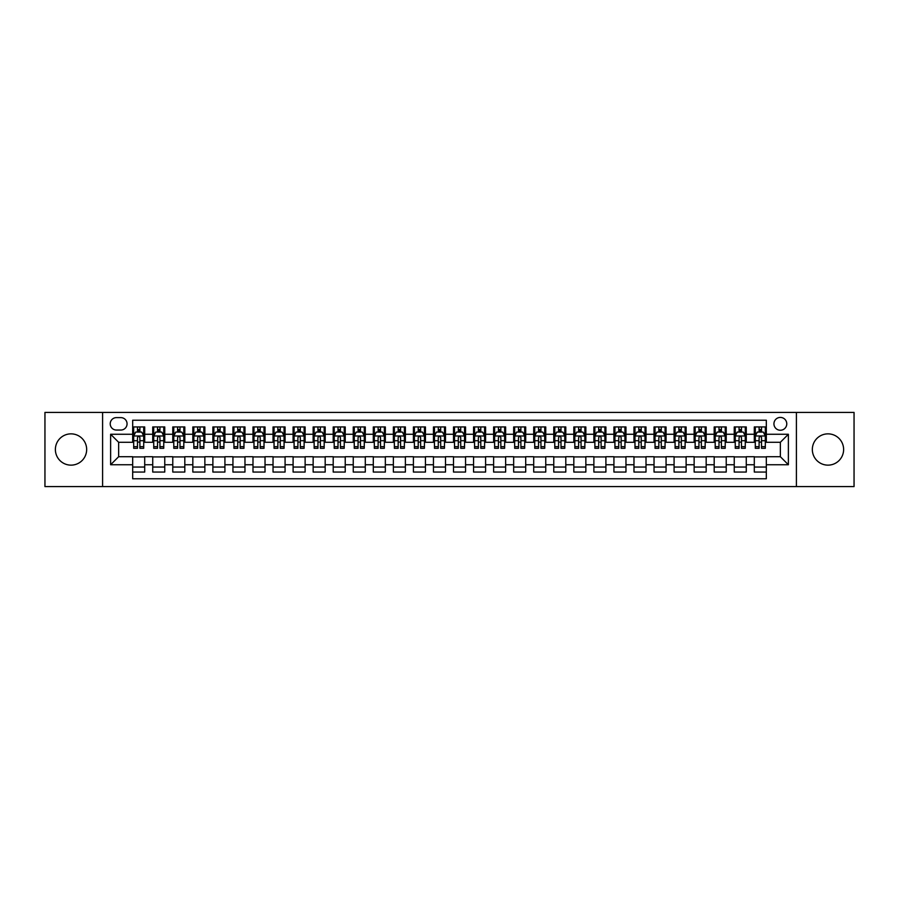 <?xml version="1.0" encoding="UTF-8"?>
<svg xmlns="http://www.w3.org/2000/svg" width="899" height="899" viewBox="0 0 899 899"><rect width="100%" height="100%" fill="white"/><g stroke="black" fill="none" stroke-linecap="round" stroke-linejoin="round"><path stroke-width="1.35" d="M827.979 433.857A15.643 15.643 0 0 0 812.336 449.5A15.643 15.643 0 0 0 827.979 465.143A15.643 15.643 0 0 0 843.622 449.5A15.643 15.643 0 0 0 827.979 433.857M71.021 433.857A15.643 15.643 0 0 0 55.378 449.5A15.643 15.643 0 0 0 71.021 465.143A15.643 15.643 0 0 0 86.664 449.5A15.643 15.643 0 0 0 71.021 433.857M780.354 417.417A6.417 6.417 0 0 0 773.938 423.834A6.417 6.417 0 0 0 780.354 430.25A6.417 6.417 0 0 0 786.771 423.834A6.417 6.417 0 0 0 780.354 417.417M796.402 486.595L854.05 486.595L854.05 412.405L796.402 412.405L796.402 486.595L102.598 486.595L102.598 412.405L44.95 412.405L44.95 486.595L102.598 486.595M766.319 426.946L754.295 426.946L754.295 434.262L746.271 434.262L746.271 442.286L754.295 442.286L754.295 434.262M746.271 434.262L746.271 426.946L734.236 426.946L734.236 434.262L726.223 434.262L726.223 442.286L734.236 442.286L734.236 434.262M726.223 434.262L726.223 426.946L714.188 426.946L714.188 434.262L706.164 434.262L706.164 442.286L714.188 442.286L714.188 434.262M706.164 434.262L706.164 426.946L694.14 426.946L694.14 434.262L686.117 434.262L686.117 442.286L694.14 442.286L694.14 434.262M686.117 434.262L686.117 426.946L674.081 426.946L674.081 434.262L666.058 434.262L666.058 442.286L674.081 442.286L674.081 434.262M666.058 434.262L666.058 426.946L654.034 426.946L654.034 434.262L646.01 434.262L646.01 442.286L654.034 442.286L654.034 434.262M646.01 434.262L646.01 426.946L633.975 426.946L633.975 434.262L625.962 434.262L625.962 442.286L633.975 442.286L633.975 434.262M625.962 434.262L625.962 426.946L613.927 426.946L613.927 434.262L605.904 434.262L605.904 442.286L613.927 442.286L613.927 434.262M605.904 434.262L605.904 426.946L593.879 426.946L593.879 434.262L585.856 434.262L585.856 442.286L593.879 442.286L593.879 434.262M585.856 434.262L585.856 426.946L573.82 426.946L573.82 434.262L565.797 434.262L565.797 442.286L573.82 442.286L573.82 434.262M565.797 434.262L565.797 426.946L553.773 426.946L553.773 434.262L545.749 434.262L545.749 442.286L553.773 442.286L553.773 434.262M545.749 434.262L545.749 426.946L533.714 426.946L533.714 434.262L525.701 434.262L525.701 442.286L533.714 442.286L533.714 434.262M525.701 434.262L525.701 426.946L513.666 426.946L513.666 434.262L505.643 434.262L505.643 442.286L513.666 442.286L513.666 434.262M505.643 434.262L505.643 426.946L493.618 426.946L493.618 434.262L485.595 434.262L485.595 442.286L493.618 442.286L493.618 434.262M485.595 434.262L485.595 426.946L473.559 426.946L473.559 434.262L465.547 434.262L465.547 442.286L473.559 442.286L473.559 434.262M465.547 434.262L465.547 426.946L453.512 426.946L453.512 434.262L445.488 434.262L445.488 442.286L453.512 442.286L453.512 434.262M445.488 434.262L445.488 426.946L433.453 426.946L433.453 434.262L425.441 434.262L425.441 442.286L433.453 442.286L433.453 434.262M425.441 434.262L425.441 426.946L413.405 426.946L413.405 434.262L405.382 434.262L405.382 442.286L413.405 442.286L413.405 434.262M405.382 434.262L405.382 426.946L393.357 426.946L393.357 434.262L385.334 434.262L385.334 442.286L393.357 442.286L393.357 434.262M385.334 434.262L385.334 426.946L373.299 426.946L373.299 434.262L365.286 434.262L365.286 442.286L373.299 442.286L373.299 434.262M365.286 434.262L365.286 426.946L353.251 426.946L353.251 434.262L345.227 434.262L345.227 442.286L353.251 442.286L353.251 434.262M345.227 434.262L345.227 426.946L333.203 426.946L333.203 434.262L325.18 434.262L325.18 442.286L333.203 442.286L333.203 434.262M325.18 434.262L325.18 426.946L313.144 426.946L313.144 434.262L305.121 434.262L305.121 442.286L313.144 442.286L313.144 434.262M305.121 434.262L305.121 426.946L293.096 426.946L293.096 434.262L285.073 434.262L285.073 442.286L293.096 442.286L293.096 434.262M285.073 434.262L285.073 426.946L273.038 426.946L273.038 434.262L265.025 434.262L265.025 442.286L273.038 442.286L273.038 434.262M265.025 434.262L265.025 426.946L252.99 426.946L252.99 434.262L244.966 434.262L244.966 442.286L252.99 442.286L252.99 434.262M244.966 434.262L244.966 426.946L232.942 426.946L232.942 434.262L224.919 434.262L224.919 442.286L232.942 442.286L232.942 434.262M224.919 434.262L224.919 426.946L212.883 426.946L212.883 434.262L204.86 434.262L204.86 442.286L212.883 442.286L212.883 434.262M204.86 434.262L204.86 426.946L192.835 426.946L192.835 434.262L184.812 434.262L184.812 442.286L192.835 442.286L192.835 434.262M184.812 434.262L184.812 426.946L172.777 426.946L172.777 434.262L164.764 434.262L164.764 442.286L172.777 442.286L172.777 434.262M164.764 434.262L164.764 426.946L152.729 426.946L152.729 442.286L144.705 442.286L144.705 426.946L132.681 426.946M132.681 472.054L144.705 472.054L144.705 456.714L152.729 456.714L152.729 472.054L164.764 472.054L164.764 456.714L172.777 456.714L172.777 464.738L164.764 464.738M172.777 464.738L172.777 472.054L184.812 472.054L184.812 456.714L192.835 456.714L192.835 464.738L184.812 464.738M192.835 464.738L192.835 472.054L204.86 472.054L204.86 456.714L212.883 456.714L212.883 464.738L204.86 464.738M212.883 464.738L212.883 472.054L224.919 472.054L224.919 456.714L232.942 456.714L232.942 464.738L224.919 464.738M232.942 464.738L232.942 472.054L244.966 472.054L244.966 456.714L252.99 456.714L252.99 464.738L244.966 464.738M252.99 464.738L252.99 472.054L265.025 472.054L265.025 456.714L273.038 456.714L273.038 464.738L265.025 464.738M273.038 464.738L273.038 472.054L285.073 472.054L285.073 456.714L293.096 456.714L293.096 464.738L285.073 464.738M293.096 464.738L293.096 472.054L305.121 472.054L305.121 456.714L313.144 456.714L313.144 464.738L305.121 464.738M313.144 464.738L313.144 472.054L325.18 472.054L325.18 456.714L333.203 456.714L333.203 464.738L325.18 464.738M333.203 464.738L333.203 472.054L345.227 472.054L345.227 456.714L353.251 456.714L353.251 464.738L345.227 464.738M353.251 464.738L353.251 472.054L365.286 472.054L365.286 456.714L373.299 456.714L373.299 464.738L365.286 464.738M373.299 464.738L373.299 472.054L385.334 472.054L385.334 456.714L393.357 456.714L393.357 464.738L385.334 464.738M393.357 464.738L393.357 472.054L405.382 472.054L405.382 456.714L413.405 456.714L413.405 464.738L405.382 464.738M413.405 464.738L413.405 472.054L425.441 472.054L425.441 456.714L433.453 456.714L433.453 464.738L425.441 464.738M433.453 464.738L433.453 472.054L445.488 472.054L445.488 456.714L453.512 456.714L453.512 464.738L445.488 464.738M453.512 464.738L453.512 472.054L465.547 472.054L465.547 456.714L473.559 456.714L473.559 464.738L465.547 464.738M473.559 464.738L473.559 472.054L485.595 472.054L485.595 456.714L493.618 456.714L493.618 464.738L485.595 464.738M493.618 464.738L493.618 472.054L505.643 472.054L505.643 456.714L513.666 456.714L513.666 464.738L505.643 464.738M513.666 464.738L513.666 472.054L525.701 472.054L525.701 456.714L533.714 456.714L533.714 464.738L525.701 464.738M533.714 464.738L533.714 472.054L545.749 472.054L545.749 456.714L553.773 456.714L553.773 464.738L545.749 464.738M553.773 464.738L553.773 472.054L565.797 472.054L565.797 456.714L573.82 456.714L573.82 464.738L565.797 464.738M573.82 464.738L573.82 472.054L585.856 472.054L585.856 456.714L593.879 456.714L593.879 464.738L585.856 464.738M593.879 464.738L593.879 472.054L605.904 472.054L605.904 456.714L613.927 456.714L613.927 464.738L605.904 464.738M613.927 464.738L613.927 472.054L625.962 472.054L625.962 456.714L633.975 456.714L633.975 464.738L625.962 464.738M633.975 464.738L633.975 472.054L646.01 472.054L646.01 456.714L654.034 456.714L654.034 464.738L646.01 464.738M654.034 464.738L654.034 472.054L666.058 472.054L666.058 456.714L674.081 456.714L674.081 464.738L666.058 464.738M674.081 464.738L674.081 472.054L686.117 472.054L686.117 456.714L694.14 456.714L694.14 464.738L686.117 464.738M694.14 464.738L694.14 472.054L706.164 472.054L706.164 456.714L714.188 456.714L714.188 464.738L706.164 464.738M714.188 464.738L714.188 472.054L726.223 472.054L726.223 456.714L734.236 456.714L734.236 464.738L726.223 464.738M734.236 464.738L734.236 472.054L746.271 472.054L746.271 456.714L754.295 456.714L754.295 464.738L746.271 464.738M116.432 430.048L120.848 430.048A6.214 6.214 0 0 0 127.062 423.834A6.214 6.214 0 0 0 120.848 417.619L116.432 417.619A6.214 6.214 0 0 0 110.217 423.834A6.214 6.214 0 0 0 116.432 430.048M796.402 412.405L102.598 412.405M766.319 434.262L766.319 420.226L132.681 420.226L132.681 442.286L118.646 442.286L118.646 456.714L132.681 456.714L132.681 478.774L766.319 478.774L766.319 456.714L780.354 456.714L780.354 442.286L766.319 442.286L766.319 434.262L788.378 434.262L788.378 464.738L766.319 464.738M132.681 464.738L110.622 464.738L110.622 434.262L132.681 434.262M754.295 464.738L754.295 472.054L766.319 472.054M132.681 431.958L133.681 431.958M137.491 431.958L139.896 431.958M143.705 431.958L144.705 431.958M132.681 442.083L133.681 442.083M137.491 442.083L139.896 442.083M143.705 442.083L144.705 442.083M132.681 456.917L144.705 456.917M132.681 467.042L144.705 467.042M152.729 442.083L153.729 442.083M157.539 442.083L159.943 442.083M163.753 442.083L164.764 442.083M152.729 431.958L153.729 431.958M157.539 431.958L159.943 431.958M163.753 431.958L164.764 431.958M152.729 456.917L164.764 456.917M152.729 467.042L164.764 467.042M172.777 456.917L184.812 456.917M172.777 467.042L184.812 467.042M172.777 431.958L173.788 431.958M177.597 431.958L180.002 431.958M183.812 431.958L184.812 431.958M172.777 442.083L173.788 442.083M177.597 442.083L180.002 442.083M183.812 442.083L184.812 442.083M192.835 456.917L204.86 456.917M192.835 467.042L204.86 467.042M192.835 431.958L193.836 431.958M197.645 431.958L200.05 431.958M203.859 431.958L204.86 431.958M192.835 442.083L193.836 442.083M197.645 442.083L200.05 442.083M203.859 442.083L204.86 442.083M212.883 456.917L224.919 456.917M212.883 467.042L224.919 467.042M212.883 431.958L213.883 431.958M217.693 431.958L220.109 431.958M223.918 431.958L224.919 431.958M212.883 442.083L213.883 442.083M217.693 442.083L220.109 442.083M223.918 442.083L224.919 442.083M232.942 456.917L244.966 456.917M232.942 467.042L244.966 467.042M232.942 431.958L233.942 431.958M237.752 431.958L240.157 431.958M243.966 431.958L244.966 431.958M232.942 442.083L233.942 442.083M237.752 442.083L240.157 442.083M243.966 442.083L244.966 442.083M252.99 456.917L265.025 456.917M252.99 467.042L265.025 467.042M252.99 431.958L253.99 431.958M257.799 431.958L260.204 431.958M264.014 431.958L265.025 431.958M252.99 442.083L253.99 442.083M257.799 442.083L260.204 442.083M264.014 442.083L265.025 442.083M273.038 456.917L285.073 456.917M273.038 467.042L285.073 467.042M273.038 431.958L274.049 431.958M277.858 431.958L280.263 431.958M284.073 431.958L285.073 431.958M273.038 442.083L274.049 442.083M277.858 442.083L280.263 442.083M284.073 442.083L285.073 442.083M293.096 456.917L305.121 456.917M293.096 467.042L305.121 467.042M293.096 431.958L294.097 431.958M297.906 431.958L300.311 431.958M304.12 431.958L305.121 431.958M293.096 442.083L294.097 442.083M297.906 442.083L300.311 442.083M304.12 442.083L305.121 442.083M313.144 456.917L325.18 456.917M313.144 467.042L325.18 467.042M313.144 431.958L314.144 431.958M317.954 431.958L320.37 431.958M324.179 431.958L325.18 431.958M313.144 442.083L314.144 442.083M317.954 442.083L320.37 442.083M324.179 442.083L325.18 442.083M333.203 456.917L345.227 456.917M333.203 467.042L345.227 467.042M333.203 431.958L334.203 431.958M338.013 431.958L340.418 431.958M344.227 431.958L345.227 431.958M333.203 442.083L334.203 442.083M338.013 442.083L340.418 442.083M344.227 442.083L345.227 442.083M353.251 456.917L365.286 456.917M353.251 467.042L365.286 467.042M353.251 431.958L354.251 431.958M358.06 431.958L360.465 431.958M364.275 431.958L365.286 431.958M353.251 442.083L354.251 442.083M358.06 442.083L360.465 442.083M364.275 442.083L365.286 442.083M373.299 456.917L385.334 456.917M373.299 467.042L385.334 467.042M373.299 431.958L374.31 431.958M378.119 431.958L380.524 431.958M384.334 431.958L385.334 431.958M373.299 442.083L374.31 442.083M378.119 442.083L380.524 442.083M384.334 442.083L385.334 442.083M393.357 456.917L405.382 456.917M393.357 467.042L405.382 467.042M393.357 431.958L394.358 431.958M398.167 431.958L400.572 431.958M404.381 431.958L405.382 431.958M393.357 442.083L394.358 442.083M398.167 442.083L400.572 442.083M404.381 442.083L405.382 442.083M413.405 456.917L425.441 456.917M413.405 467.042L425.441 467.042M413.405 431.958L414.405 431.958M418.215 431.958L420.62 431.958M424.44 431.958L425.441 431.958M413.405 442.083L414.405 442.083M418.215 442.083L420.62 442.083M424.44 442.083L425.441 442.083M433.453 456.917L445.488 456.917M433.453 467.042L445.488 467.042M433.453 431.958L434.464 431.958M438.274 431.958L440.679 431.958M444.488 431.958L445.488 431.958M433.453 442.083L434.464 442.083M438.274 442.083L440.679 442.083M444.488 442.083L445.488 442.083M453.512 456.917L465.547 456.917M453.512 467.042L465.547 467.042M453.512 431.958L454.512 431.958M458.321 431.958L460.726 431.958M464.536 431.958L465.547 431.958M453.512 442.083L454.512 442.083M458.321 442.083L460.726 442.083M464.536 442.083L465.547 442.083M473.559 456.917L485.595 456.917M473.559 467.042L485.595 467.042M473.559 431.958L474.56 431.958M478.38 431.958L480.785 431.958M484.595 431.958L485.595 431.958M473.559 442.083L474.56 442.083M478.38 442.083L480.785 442.083M484.595 442.083L485.595 442.083M493.618 456.917L505.643 456.917M493.618 467.042L505.643 467.042M493.618 431.958L494.619 431.958M498.428 431.958L500.833 431.958M504.642 431.958L505.643 431.958M493.618 442.083L494.619 442.083M498.428 442.083L500.833 442.083M504.642 442.083L505.643 442.083M513.666 456.917L525.701 456.917M513.666 467.042L525.701 467.042M513.666 431.958L514.666 431.958M518.476 431.958L520.881 431.958M524.69 431.958L525.701 431.958M513.666 442.083L514.666 442.083M518.476 442.083L520.881 442.083M524.69 442.083L525.701 442.083M533.714 456.917L545.749 456.917M533.714 467.042L545.749 467.042M533.714 431.958L534.725 431.958M538.535 431.958L540.94 431.958M544.749 431.958L545.749 431.958M533.714 442.083L534.725 442.083M538.535 442.083L540.94 442.083M544.749 442.083L545.749 442.083M553.773 456.917L565.797 456.917M553.773 467.042L565.797 467.042M553.773 431.958L554.773 431.958M558.582 431.958L560.987 431.958M564.797 431.958L565.797 431.958M553.773 442.083L554.773 442.083M558.582 442.083L560.987 442.083M564.797 442.083L565.797 442.083M573.82 456.917L585.856 456.917M573.82 467.042L585.856 467.042M573.82 431.958L574.821 431.958M578.63 431.958L581.046 431.958M584.856 431.958L585.856 431.958M573.82 442.083L574.821 442.083M578.63 442.083L581.046 442.083M584.856 442.083L585.856 442.083M593.879 456.917L605.904 456.917M593.879 467.042L605.904 467.042M593.879 431.958L594.88 431.958M598.689 431.958L601.094 431.958M604.903 431.958L605.904 431.958M593.879 442.083L594.88 442.083M598.689 442.083L601.094 442.083M604.903 442.083L605.904 442.083M613.927 456.917L625.962 456.917M613.927 467.042L625.962 467.042M613.927 431.958L614.927 431.958M618.737 431.958L621.142 431.958M624.951 431.958L625.962 431.958M613.927 442.083L614.927 442.083M618.737 442.083L621.142 442.083M624.951 442.083L625.962 442.083M633.975 456.917L646.01 456.917M633.975 467.042L646.01 467.042M633.975 431.958L634.986 431.958M638.796 431.958L641.201 431.958M645.01 431.958L646.01 431.958M633.975 442.083L634.986 442.083M638.796 442.083L641.201 442.083M645.01 442.083L646.01 442.083M654.034 456.917L666.058 456.917M654.034 467.042L666.058 467.042M654.034 431.958L655.034 431.958M658.843 431.958L661.248 431.958M665.058 431.958L666.058 431.958M654.034 442.083L655.034 442.083M658.843 442.083L661.248 442.083M665.058 442.083L666.058 442.083M674.081 456.917L686.117 456.917M674.081 467.042L686.117 467.042M674.081 431.958L675.082 431.958M678.891 431.958L681.307 431.958M685.117 431.958L686.117 431.958M674.081 442.083L675.082 442.083M678.891 442.083L681.307 442.083M685.117 442.083L686.117 442.083M694.14 456.917L706.164 456.917M694.14 467.042L706.164 467.042M694.14 431.958L695.141 431.958M698.95 431.958L701.355 431.958M705.164 431.958L706.164 431.958M694.14 442.083L695.141 442.083M698.95 442.083L701.355 442.083M705.164 442.083L706.164 442.083M714.188 456.917L726.223 456.917M714.188 467.042L726.223 467.042M714.188 431.958L715.188 431.958M718.998 431.958L721.403 431.958M725.212 431.958L726.223 431.958M714.188 442.083L715.188 442.083M718.998 442.083L721.403 442.083M725.212 442.083L726.223 442.083M734.236 456.917L746.271 456.917M734.236 467.042L746.271 467.042M734.236 431.958L735.247 431.958M739.057 431.958L741.461 431.958M745.271 431.958L746.271 431.958M734.236 442.083L735.247 442.083M739.057 442.083L741.461 442.083M745.271 442.083L746.271 442.083M754.295 456.917L766.319 456.917M754.295 467.042L766.319 467.042M754.295 431.958L755.295 431.958M759.104 431.958L761.509 431.958M765.319 431.958L766.319 431.958M754.295 442.083L755.295 442.083M759.104 442.083L761.509 442.083M765.319 442.083L766.319 442.083M118.646 442.286L110.622 434.262M118.646 456.714L110.622 464.738M788.378 434.262L780.354 442.286M788.378 464.738L780.354 456.714M139.896 429.553L137.491 429.553M143.705 446.668L139.896 446.668L139.896 448.298L143.705 448.298L143.705 436.06L141.705 432.059L135.682 432.059L133.681 436.06L133.681 448.298L137.491 448.298L137.491 446.668L133.681 446.668M133.681 436.06L133.681 426.946M143.705 436.06L143.705 426.946M137.491 432.059L137.491 426.946M139.896 426.946L139.896 432.059M139.896 446.668L139.896 437.566C139.098 436.026 138.289 436.026 137.491 437.566L137.491 446.668M159.943 429.553L157.539 429.553M163.753 446.668L159.943 446.668L159.943 448.298L163.753 448.298L163.753 436.06L161.753 432.059L155.741 432.059L153.729 436.06L153.729 448.298L157.539 448.298L157.539 446.668L153.729 446.668M153.729 436.06L153.729 426.946M163.753 436.06L163.753 426.946M157.539 432.059L157.539 426.946M159.943 426.946L159.943 432.059M159.943 446.668L159.943 437.566C159.145 436.026 158.348 436.026 157.539 437.566L157.539 446.668M180.002 429.553L177.597 429.553M183.812 446.668L180.002 446.668L180.002 448.298L183.812 448.298L183.812 436.06L181.8 432.059L175.788 432.059L173.788 436.06L173.788 448.298L177.597 448.298L177.597 446.668L173.788 446.668M173.788 436.06L173.788 426.946M183.812 436.06L183.812 426.946M177.597 432.059L177.597 426.946M180.002 426.946L180.002 432.059M180.002 446.668L180.002 437.566C179.204 436.026 178.395 436.026 177.597 437.566L177.597 446.668M200.05 429.553L197.645 429.553M203.859 446.668L200.05 446.668L200.05 448.298L203.859 448.298L203.859 436.06L201.859 432.059L195.847 432.059L193.836 436.06L193.836 448.298L197.645 448.298L197.645 446.668L193.836 446.668M193.836 436.06L193.836 426.946M203.859 436.06L203.859 426.946M197.645 432.059L197.645 426.946M200.05 426.946L200.05 432.059M200.05 446.668L200.05 437.566C199.252 436.026 198.454 436.026 197.645 437.566L197.645 446.668M220.109 429.553L217.693 429.553M223.918 446.668L220.109 446.668L220.109 448.298L223.918 448.298L223.918 436.06L221.907 432.059L215.895 432.059L213.883 436.06L213.883 448.298L217.693 448.298L217.693 446.668L213.883 446.668M213.883 436.06L213.883 426.946M223.918 436.06L223.918 426.946M217.693 432.059L217.693 426.946M220.109 426.946L220.109 432.059M220.109 446.668L220.109 437.566C219.3 436.026 218.502 436.026 217.693 437.566L217.693 446.668M240.157 429.553L237.752 429.553M243.966 446.668L240.157 446.668L240.157 448.298L243.966 448.298L243.966 436.06L241.966 432.059L235.943 432.059L233.942 436.06L233.942 448.298L237.752 448.298L237.752 446.668L233.942 446.668M233.942 436.06L233.942 426.946M243.966 436.06L243.966 426.946M237.752 432.059L237.752 426.946M240.157 426.946L240.157 432.059M240.157 446.668L240.157 437.566C239.359 436.026 238.55 436.026 237.752 437.566L237.752 446.668M260.204 429.553L257.799 429.553M264.014 446.668L260.204 446.668L260.204 448.298L264.014 448.298L264.014 436.06L262.014 432.059L256.001 432.059L253.99 436.06L253.99 448.298L257.799 448.298L257.799 446.668L253.99 446.668M253.99 436.06L253.99 426.946M264.014 436.06L264.014 426.946M257.799 432.059L257.799 426.946M260.204 426.946L260.204 432.059M260.204 446.668L260.204 437.566C259.406 436.026 258.609 436.026 257.799 437.566L257.799 446.668M280.263 429.553L277.858 429.553M284.073 446.668L280.263 446.668L280.263 448.298L284.073 448.298L284.073 436.06L282.061 432.059L276.049 432.059L274.049 436.06L274.049 448.298L277.858 448.298L277.858 446.668L274.049 446.668M274.049 436.06L274.049 426.946M284.073 436.06L284.073 426.946M277.858 432.059L277.858 426.946M280.263 426.946L280.263 432.059M280.263 446.668L280.263 437.566C279.454 436.026 278.656 436.026 277.858 437.566L277.858 446.668M300.311 429.553L297.906 429.553M304.12 446.668L300.311 446.668L300.311 448.298L304.12 448.298L304.12 436.06L302.12 432.059L296.097 432.059L294.097 436.06L294.097 448.298L297.906 448.298L297.906 446.668L294.097 446.668M294.097 436.06L294.097 426.946M304.12 436.06L304.12 426.946M297.906 432.059L297.906 426.946M300.311 426.946L300.311 432.059M300.311 446.668L300.311 437.566C299.513 436.026 298.715 436.026 297.906 437.566L297.906 446.668M320.37 429.553L317.954 429.553M324.179 446.668L320.37 446.668L320.37 448.298L324.179 448.298L324.179 436.06L322.168 432.059L316.156 432.059L314.144 436.06L314.144 448.298L317.954 448.298L317.954 446.668L314.144 446.668M314.144 436.06L314.144 426.946M324.179 436.06L324.179 426.946M317.954 432.059L317.954 426.946M320.37 426.946L320.37 432.059M320.37 446.668L320.37 437.566C319.561 436.026 318.763 436.026 317.954 437.566L317.954 446.668M340.418 429.553L338.013 429.553M344.227 446.668L340.418 446.668L340.418 448.298L344.227 448.298L344.227 436.06L342.227 432.059L336.204 432.059L334.203 436.06L334.203 448.298L338.013 448.298L338.013 446.668L334.203 446.668M334.203 436.06L334.203 426.946M344.227 436.06L344.227 426.946M338.013 432.059L338.013 426.946M340.418 426.946L340.418 432.059M340.418 446.668L340.418 437.566C339.62 436.026 338.811 436.026 338.013 437.566L338.013 446.668M360.465 429.553L358.06 429.553M364.275 446.668L360.465 446.668L360.465 448.298L364.275 448.298L364.275 436.06L362.275 432.059L356.262 432.059L354.251 436.06L354.251 448.298L358.06 448.298L358.06 446.668L354.251 446.668M354.251 436.06L354.251 426.946M364.275 436.06L364.275 426.946M358.06 432.059L358.06 426.946M360.465 426.946L360.465 432.059M360.465 446.668L360.465 437.566C359.667 436.026 358.87 436.026 358.06 437.566L358.06 446.668M380.524 429.553L378.119 429.553M384.334 446.668L380.524 446.668L380.524 448.298L384.334 448.298L384.334 436.06L382.322 432.059L376.31 432.059L374.31 436.06L374.31 448.298L378.119 448.298L378.119 446.668L374.31 446.668M374.31 436.06L374.31 426.946M384.334 436.06L384.334 426.946M378.119 432.059L378.119 426.946M380.524 426.946L380.524 432.059M380.524 446.668L380.524 437.566C379.715 436.026 378.917 436.026 378.119 437.566L378.119 446.668M400.572 429.553L398.167 429.553M404.381 446.668L400.572 446.668L400.572 448.298L404.381 448.298L404.381 436.06L402.381 432.059L396.358 432.059L394.358 436.06L394.358 448.298L398.167 448.298L398.167 446.668L394.358 446.668M394.358 436.06L394.358 426.946M404.381 436.06L404.381 426.946M398.167 432.059L398.167 426.946M400.572 426.946L400.572 432.059M400.572 446.668L400.572 437.566C399.774 436.026 398.965 436.026 398.167 437.566L398.167 446.668M420.62 429.553L418.215 429.553M424.44 446.668L420.62 446.668L420.62 448.298L424.44 448.298L424.44 436.06L422.429 432.059L416.417 432.059L414.405 436.06L414.405 448.298L418.215 448.298L418.215 446.668L414.405 446.668M414.405 436.06L414.405 426.946M424.44 436.06L424.44 426.946M418.215 432.059L418.215 426.946M420.62 426.946L420.62 432.059M420.62 446.668L420.62 437.566C419.822 436.026 419.024 436.026 418.215 437.566L418.215 446.668M440.679 429.553L438.274 429.553M444.488 446.668L440.679 446.668L440.679 448.298L444.488 448.298L444.488 436.06L442.477 432.059L436.464 432.059L434.464 436.06L434.464 448.298L438.274 448.298L438.274 446.668L434.464 446.668M434.464 436.06L434.464 426.946M444.488 436.06L444.488 426.946M438.274 432.059L438.274 426.946M440.679 426.946L440.679 432.059M440.679 446.668L440.679 437.566C439.881 436.026 439.072 436.026 438.274 437.566L438.274 446.668M460.726 429.553L458.321 429.553M464.536 446.668L460.726 446.668L460.726 448.298L464.536 448.298L464.536 436.06L462.536 432.059L456.523 432.059L454.512 436.06L454.512 448.298L458.321 448.298L458.321 446.668L454.512 446.668M454.512 436.06L454.512 426.946M464.536 436.06L464.536 426.946M458.321 432.059L458.321 426.946M460.726 426.946L460.726 432.059M460.726 446.668L460.726 437.566C459.928 436.026 459.131 436.026 458.321 437.566L458.321 446.668M480.785 429.553L478.38 429.553M484.595 446.668L480.785 446.668L480.785 448.298L484.595 448.298L484.595 436.06L482.583 432.059L476.571 432.059L474.56 436.06L474.56 448.298L478.38 448.298L478.38 446.668L474.56 446.668M474.56 436.06L474.56 426.946M484.595 436.06L484.595 426.946M478.38 432.059L478.38 426.946M480.785 426.946L480.785 432.059M480.785 446.668L480.785 437.566C479.976 436.026 479.178 436.026 478.38 437.566L478.38 446.668M500.833 429.553L498.428 429.553M504.642 446.668L500.833 446.668L500.833 448.298L504.642 448.298L504.642 436.06L502.642 432.059L496.619 432.059L494.619 436.06L494.619 448.298L498.428 448.298L498.428 446.668L494.619 446.668M494.619 436.06L494.619 426.946M504.642 436.06L504.642 426.946M498.428 432.059L498.428 426.946M500.833 426.946L500.833 432.059M500.833 446.668L500.833 437.566C500.035 436.026 499.226 436.026 498.428 437.566L498.428 446.668M520.881 429.553L518.476 429.553M524.69 446.668L520.881 446.668L520.881 448.298L524.69 448.298L524.69 436.06L522.69 432.059L516.678 432.059L514.666 436.06L514.666 448.298L518.476 448.298L518.476 446.668L514.666 446.668M514.666 436.06L514.666 426.946M524.69 436.06L524.69 426.946M518.476 432.059L518.476 426.946M520.881 426.946L520.881 432.059M520.881 446.668L520.881 437.566C520.083 436.026 519.285 436.026 518.476 437.566L518.476 446.668M540.94 429.553L538.535 429.553M544.749 446.668L540.94 446.668L540.94 448.298L544.749 448.298L544.749 436.06L542.738 432.059L536.725 432.059L534.725 436.06L534.725 448.298L538.535 448.298L538.535 446.668L534.725 446.668M534.725 436.06L534.725 426.946M544.749 436.06L544.749 426.946M538.535 432.059L538.535 426.946M540.94 426.946L540.94 432.059M540.94 446.668L540.94 437.566C540.142 436.026 539.333 436.026 538.535 437.566L538.535 446.668M560.987 429.553L558.582 429.553M564.797 446.668L560.987 446.668L560.987 448.298L564.797 448.298L564.797 436.06L562.796 432.059L556.773 432.059L554.773 436.06L554.773 448.298L558.582 448.298L558.582 446.668L554.773 446.668M554.773 436.06L554.773 426.946M564.797 436.06L564.797 426.946M558.582 432.059L558.582 426.946M560.987 426.946L560.987 432.059M560.987 446.668L560.987 437.566C560.189 436.026 559.392 436.026 558.582 437.566L558.582 446.668M581.046 429.553L578.63 429.553M584.856 446.668L581.046 446.668L581.046 448.298L584.856 448.298L584.856 436.06L582.844 432.059L576.832 432.059L574.821 436.06L574.821 448.298L578.63 448.298L578.63 446.668L574.821 446.668M574.821 436.06L574.821 426.946M584.856 436.06L584.856 426.946M578.63 432.059L578.63 426.946M581.046 426.946L581.046 432.059M581.046 446.668L581.046 437.566C580.237 436.026 579.439 436.026 578.63 437.566L578.63 446.668M601.094 429.553L598.689 429.553M604.903 446.668L601.094 446.668L601.094 448.298L604.903 448.298L604.903 436.06L602.903 432.059L596.88 432.059L594.88 436.06L594.88 448.298L598.689 448.298L598.689 446.668L594.88 446.668M594.88 436.06L594.88 426.946M604.903 436.06L604.903 426.946M598.689 432.059L598.689 426.946M601.094 426.946L601.094 432.059M601.094 446.668L601.094 437.566C600.296 436.026 599.487 436.026 598.689 437.566L598.689 446.668M621.142 429.553L618.737 429.553M624.951 446.668L621.142 446.668L621.142 448.298L624.951 448.298L624.951 436.06L622.951 432.059L616.939 432.059L614.927 436.06L614.927 448.298L618.737 448.298L618.737 446.668L614.927 446.668M614.927 436.06L614.927 426.946M624.951 436.06L624.951 426.946M618.737 432.059L618.737 426.946M621.142 426.946L621.142 432.059M621.142 446.668L621.142 437.566C620.344 436.026 619.546 436.026 618.737 437.566L618.737 446.668M641.201 429.553L638.796 429.553M645.01 446.668L641.201 446.668L641.201 448.298L645.01 448.298L645.01 436.06L642.999 432.059L636.986 432.059L634.986 436.06L634.986 448.298L638.796 448.298L638.796 446.668L634.986 446.668M634.986 436.06L634.986 426.946M645.01 436.06L645.01 426.946M638.796 432.059L638.796 426.946M641.201 426.946L641.201 432.059M641.201 446.668L641.201 437.566C640.391 436.026 639.594 436.026 638.796 437.566L638.796 446.668M661.248 429.553L658.843 429.553M665.058 446.668L661.248 446.668L661.248 448.298L665.058 448.298L665.058 436.06L663.057 432.059L657.034 432.059L655.034 436.06L655.034 448.298L658.843 448.298L658.843 446.668L655.034 446.668M655.034 436.06L655.034 426.946M665.058 436.06L665.058 426.946M658.843 432.059L658.843 426.946M661.248 426.946L661.248 432.059M661.248 446.668L661.248 437.566C660.45 436.026 659.641 436.026 658.843 437.566L658.843 446.668M681.307 429.553L678.891 429.553M685.117 446.668L681.307 446.668L681.307 448.298L685.117 448.298L685.117 436.06L683.105 432.059L677.093 432.059L675.082 436.06L675.082 448.298L678.891 448.298L678.891 446.668L675.082 446.668M675.082 436.06L675.082 426.946M685.117 436.06L685.117 426.946M678.891 432.059L678.891 426.946M681.307 426.946L681.307 432.059M681.307 446.668L681.307 437.566C680.498 436.026 679.7 436.026 678.891 437.566L678.891 446.668M701.355 429.553L698.95 429.553M705.164 446.668L701.355 446.668L701.355 448.298L705.164 448.298L705.164 436.06L703.153 432.059L697.141 432.059L695.141 436.06L695.141 448.298L698.95 448.298L698.95 446.668L695.141 446.668M695.141 436.06L695.141 426.946M705.164 436.06L705.164 426.946M698.95 432.059L698.95 426.946M701.355 426.946L701.355 432.059M701.355 446.668L701.355 437.566C700.557 436.026 699.748 436.026 698.95 437.566L698.95 446.668M721.403 429.553L718.998 429.553M725.212 446.668L721.403 446.668L721.403 448.298L725.212 448.298L725.212 436.06L723.212 432.059L717.2 432.059L715.188 436.06L715.188 448.298L718.998 448.298L718.998 446.668L715.188 446.668M715.188 436.06L715.188 426.946M725.212 436.06L725.212 426.946M718.998 432.059L718.998 426.946M721.403 426.946L721.403 432.059M721.403 446.668L721.403 437.566C720.605 436.026 719.807 436.026 718.998 437.566L718.998 446.668M741.461 429.553L739.057 429.553M745.271 446.668L741.461 446.668L741.461 448.298L745.271 448.298L745.271 436.06L743.259 432.059L737.247 432.059L735.247 436.06L735.247 448.298L739.057 448.298L739.057 446.668L735.247 446.668M735.247 436.06L735.247 426.946M745.271 436.06L745.271 426.946M739.057 432.059L739.057 426.946M741.461 426.946L741.461 432.059M741.461 446.668L741.461 437.566C740.652 436.026 739.855 436.026 739.057 437.566L739.057 446.668M761.509 429.553L759.104 429.553M765.319 446.668L761.509 446.668L761.509 448.298L765.319 448.298L765.319 436.06L763.318 432.059L757.295 432.059L755.295 436.06L755.295 448.298L759.104 448.298L759.104 446.668L755.295 446.668M755.295 436.06L755.295 426.946M765.319 436.06L765.319 426.946M759.104 432.059L759.104 426.946M761.509 426.946L761.509 432.059M761.509 446.668L761.509 437.566C760.711 436.026 759.902 436.026 759.104 437.566L759.104 446.668M152.729 464.738L144.705 464.738M152.729 434.262L144.705 434.262M143.66 435.97L133.726 435.97M133.681 433.161L135.131 433.161M142.256 433.161L143.705 433.161M137.491 440.712L133.681 440.712M143.705 440.712L139.896 440.712M139.896 430.823L137.491 430.823M163.708 435.97L153.785 435.97M153.729 433.161L155.19 433.161M162.303 433.161L163.753 433.161M157.539 440.712L153.729 440.712M163.753 440.712L159.943 440.712M159.943 430.823L157.539 430.823M183.756 435.97L173.833 435.97M173.788 433.161L175.238 433.161M182.362 433.161L183.812 433.161M177.597 440.712L173.788 440.712M183.812 440.712L180.002 440.712M180.002 430.823L177.597 430.823M203.815 435.97L193.892 435.97M193.836 433.161L195.285 433.161M202.41 433.161L203.859 433.161M197.645 440.712L193.836 440.712M203.859 440.712L200.05 440.712M200.05 430.823L197.645 430.823M223.862 435.97L213.94 435.97M213.883 433.161L215.344 433.161M222.458 433.161L223.918 433.161M217.693 440.712L213.883 440.712M223.918 440.712L220.109 440.712M220.109 430.823L217.693 430.823M243.921 435.97L233.987 435.97M233.942 433.161L235.392 433.161M242.516 433.161L243.966 433.161M237.752 440.712L233.942 440.712M243.966 440.712L240.157 440.712M240.157 430.823L237.752 430.823M263.969 435.97L254.046 435.97M253.99 433.161L255.451 433.161M262.564 433.161L264.014 433.161M257.799 440.712L253.99 440.712M264.014 440.712L260.204 440.712M260.204 430.823L257.799 430.823M284.017 435.97L274.094 435.97M274.049 433.161L275.499 433.161M282.612 433.161L284.073 433.161M277.858 440.712L274.049 440.712M284.073 440.712L280.263 440.712M280.263 430.823L277.858 430.823M304.076 435.97L294.142 435.97M294.097 433.161L295.546 433.161M302.671 433.161L304.12 433.161M297.906 440.712L294.097 440.712M304.12 440.712L300.311 440.712M300.311 430.823L297.906 430.823M324.123 435.97L314.201 435.97M314.144 433.161L315.605 433.161M322.719 433.161L324.179 433.161M317.954 440.712L314.144 440.712M324.179 440.712L320.37 440.712M320.37 430.823L317.954 430.823M344.182 435.97L334.248 435.97M334.203 433.161L335.653 433.161M342.777 433.161L344.227 433.161M338.013 440.712L334.203 440.712M344.227 440.712L340.418 440.712M340.418 430.823L338.013 430.823M364.23 435.97L354.307 435.97M354.251 433.161L355.712 433.161M362.825 433.161L364.275 433.161M358.06 440.712L354.251 440.712M364.275 440.712L360.465 440.712M360.465 430.823L358.06 430.823M384.278 435.97L374.355 435.97M374.31 433.161L375.76 433.161M382.873 433.161L384.334 433.161M378.119 440.712L374.31 440.712M384.334 440.712L380.524 440.712M380.524 430.823L378.119 430.823M404.336 435.97L394.403 435.97M394.358 433.161L395.807 433.161M402.932 433.161L404.381 433.161M398.167 440.712L394.358 440.712M404.381 440.712L400.572 440.712M400.572 430.823L398.167 430.823M424.384 435.97L414.461 435.97M414.405 433.161L415.866 433.161M422.979 433.161L424.44 433.161M418.215 440.712L414.405 440.712M424.44 440.712L420.62 440.712M420.62 430.823L418.215 430.823M444.432 435.97L434.509 435.97M434.464 433.161L435.914 433.161M443.038 433.161L444.488 433.161M438.274 440.712L434.464 440.712M444.488 440.712L440.679 440.712M440.679 430.823L438.274 430.823M464.491 435.97L454.568 435.97M454.512 433.161L455.962 433.161M463.086 433.161L464.536 433.161M458.321 440.712L454.512 440.712M464.536 440.712L460.726 440.712M460.726 430.823L458.321 430.823M484.539 435.97L474.616 435.97M474.56 433.161L476.021 433.161M483.134 433.161L484.595 433.161M478.38 440.712L474.56 440.712M484.595 440.712L480.785 440.712M480.785 430.823L478.38 430.823M504.597 435.97L494.664 435.97M494.619 433.161L496.068 433.161M503.193 433.161L504.642 433.161M498.428 440.712L494.619 440.712M504.642 440.712L500.833 440.712M500.833 430.823L498.428 430.823M524.645 435.97L514.722 435.97M514.666 433.161L516.127 433.161M523.24 433.161L524.69 433.161M518.476 440.712L514.666 440.712M524.69 440.712L520.881 440.712M520.881 430.823L518.476 430.823M544.693 435.97L534.77 435.97M534.725 433.161L536.175 433.161M543.288 433.161L544.749 433.161M538.535 440.712L534.725 440.712M544.749 440.712L540.94 440.712M540.94 430.823L538.535 430.823M564.752 435.97L554.818 435.97M554.773 433.161L556.223 433.161M563.347 433.161L564.797 433.161M558.582 440.712L554.773 440.712M564.797 440.712L560.987 440.712M560.987 430.823L558.582 430.823M584.799 435.97L574.877 435.97M574.821 433.161L576.281 433.161M583.395 433.161L584.856 433.161M578.63 440.712L574.821 440.712M584.856 440.712L581.046 440.712M581.046 430.823L578.63 430.823M604.858 435.97L594.924 435.97M594.88 433.161L596.329 433.161M603.454 433.161L604.903 433.161M598.689 440.712L594.88 440.712M604.903 440.712L601.094 440.712M601.094 430.823L598.689 430.823M624.906 435.97L614.983 435.97M614.927 433.161L616.388 433.161M623.501 433.161L624.951 433.161M618.737 440.712L614.927 440.712M624.951 440.712L621.142 440.712M621.142 430.823L618.737 430.823M644.954 435.97L635.031 435.97M634.986 433.161L636.436 433.161M643.549 433.161L645.01 433.161M638.796 440.712L634.986 440.712M645.01 440.712L641.201 440.712M641.201 430.823L638.796 430.823M665.013 435.97L655.079 435.97M655.034 433.161L656.484 433.161M663.608 433.161L665.058 433.161M658.843 440.712L655.034 440.712M665.058 440.712L661.248 440.712M661.248 430.823L658.843 430.823M685.06 435.97L675.138 435.97M675.082 433.161L676.542 433.161M683.656 433.161L685.117 433.161M678.891 440.712L675.082 440.712M685.117 440.712L681.307 440.712M681.307 430.823L678.891 430.823M705.108 435.97L695.185 435.97M695.141 433.161L696.59 433.161M703.715 433.161L705.164 433.161M698.95 440.712L695.141 440.712M705.164 440.712L701.355 440.712M701.355 430.823L698.95 430.823M725.167 435.97L715.244 435.97M715.188 433.161L716.638 433.161M723.762 433.161L725.212 433.161M718.998 440.712L715.188 440.712M725.212 440.712L721.403 440.712M721.403 430.823L718.998 430.823M745.215 435.97L735.292 435.97M735.247 433.161L736.697 433.161M743.81 433.161L745.271 433.161M739.057 440.712L735.247 440.712M745.271 440.712L741.461 440.712M741.461 430.823L739.057 430.823M765.274 435.97L755.34 435.97M755.295 433.161L756.744 433.161M763.869 433.161L765.319 433.161M759.104 440.712L755.295 440.712M765.319 440.712L761.509 440.712M761.509 430.823L759.104 430.823"/></g></svg>
